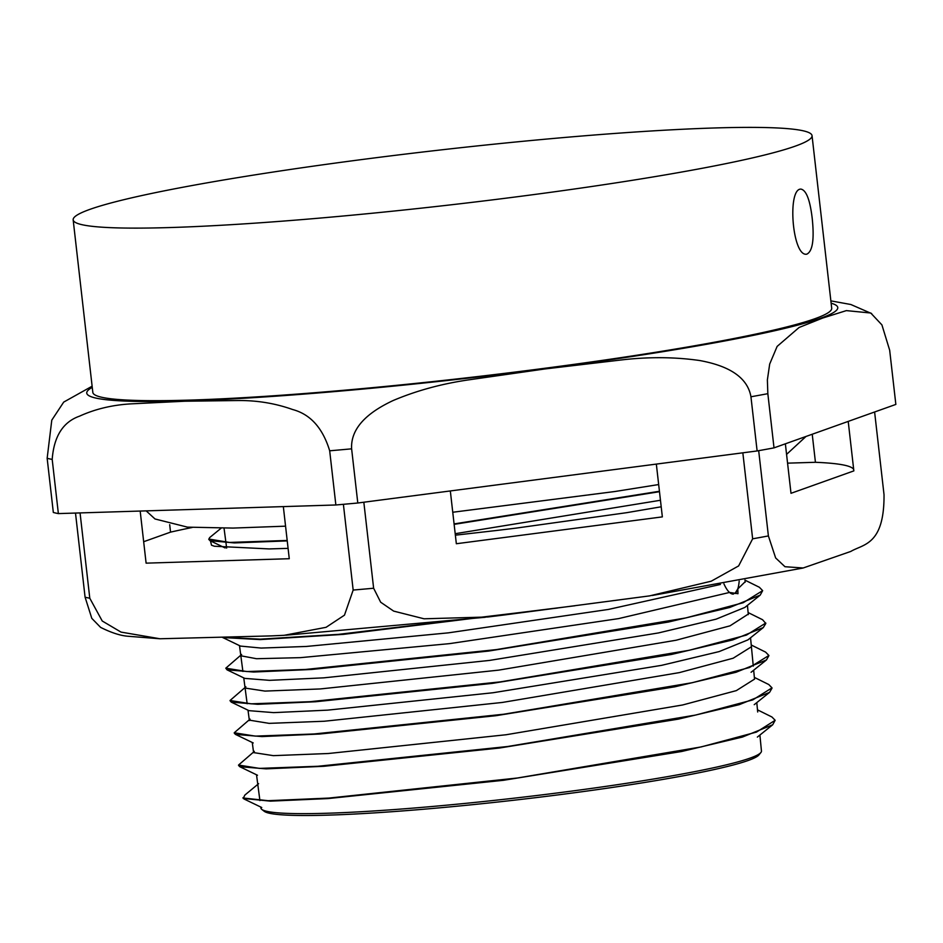 <?xml version="1.0" encoding="UTF-8"?>
<svg xmlns="http://www.w3.org/2000/svg" width="943" height="943" viewBox="0 0 943 943"><rect width="100%" height="100%" fill="white"/><g stroke="black" fill="none" stroke-linecap="round" stroke-linejoin="round"><path stroke-width="1.41" d="M221.133 528.186L209.641 537.604L208.827 539.467L210.041 540.693L234.383 542.92L287.238 540.893M454.137 524.355L659.487 491.704M455.198 533.703L660.465 500.261M208.78 539.031L229.455 542.437L287.191 540.457M454.09 523.919L659.44 491.268M739.182 581.1C738.64 587.666 737.214 591.827 734.927 593.56L737.815 588.88L737.98 593.701L729.517 592.452L618.584 618.608L449.41 643.645L300.475 657.648L256.52 658.721L240.854 655.786M733.395 594.114C730.177 594.137 727.018 590.707 723.918 583.835M812.206 218.304C814.41 239.381 812.618 251.333 806.819 254.15C792.297 257.38 786.992 188.246 800.996 189.107C806.3 190.274 810.037 199.999 812.206 218.304M759.905 735.033L761.449 751.041A251.899 18.872 173.5 0 1 760.871 752.538A251.899 18.872 173.5 0 1 513.31 798.273A251.899 18.872 173.5 0 1 261.789 809.4A251.899 18.872 173.5 0 1 260.905 808.068L260.763 807.055M261.789 809.4L264.229 811.286A249.683 18.695 -6.5 0 0 513.534 800.265A249.683 18.695 -6.5 0 0 758.926 754.93L760.871 752.538M889.673 350.23L895.85 404.417L774.014 447.866L767.838 393.679L767.378 379.911L769.688 364.045L777.138 346.399L799.098 327.48L822.626 318.074L846.366 310.612L870.754 313.017L881.917 324.899L889.673 350.23M750.946 396.779L757.123 450.954L357.798 503.008L351.621 448.833C350.313 424.656 373.982 409.533 393.066 400.563C416.016 390.838 440.923 383.978 467.787 379.994L545.148 368.925L622.734 359.79C649.703 356.76 675.424 357.02 699.883 360.556C720.428 364.363 746.797 372.968 750.946 396.779A432.13 32.368 -6.5 0 0 767.838 393.679M329.685 450.801L335.861 504.976L58.372 513.593L52.195 459.406C53.916 436.397 63.016 421.981 79.518 416.169C95.243 409.026 112.429 404.924 131.077 403.863L184.804 401.223L238.756 400.527C257.51 400.421 275.509 403.427 292.731 409.557C310.436 414.307 322.754 428.051 329.685 450.801A432.13 32.368 -6.5 0 0 351.621 448.833M92.119 386.206L63.711 402.095L51.782 420.154L47.15 458.274L53.327 512.462A432.13 32.368 173.5 0 0 58.372 513.593M774.014 447.866A432.13 32.368 173.5 0 1 757.123 450.954M357.798 503.008A432.13 32.368 173.5 0 1 335.861 504.976M812.041 135.662L831.702 308.208A371.825 27.854 173.5 0 1 465.418 377.978A371.825 27.854 173.5 0 1 92.827 392.394L73.165 219.849A371.825 27.854 173.5 0 1 89.903 209.37A371.825 27.854 173.5 0 1 496.666 143.902A371.825 27.854 173.5 0 1 812.041 135.662A371.825 27.854 173.5 0 1 445.756 205.421A371.825 27.854 173.5 0 1 73.165 219.849M241.62 654.501L225.79 668.186L246.877 671.557L305.721 669.436L496.324 649.609L685.691 617.96L743.167 602.73L762.651 590.648L759.386 587.277L745.005 580.157M223.361 637.385L260.292 639.154L338.443 634.368L557.619 608.023M737.815 588.88L745.159 581.748M225.79 668.186L227.039 669.836L244.767 678.382L269.474 680.339L323.732 677.852L489.617 660.406L658.462 632.942L716.091 619.162L744.852 607.433L760.211 595.127L762.651 590.648M222.489 637.409L240.465 646.085L261.152 648.065L306.251 646.462L448.373 632.847L608.376 609.437L720.405 584.46M227.039 669.836L253.573 672.029L311.579 669.471L488.557 651.071L668.422 622.038L729.717 607.481L760.211 595.127M222.737 637.539L260.221 639.59L343.346 634.38L574.865 605.771M242.988 797.695L243.188 798.438L244.874 795.055L258.618 783.692M230.057 700.72L231.235 702.111L248.964 710.657L273.576 712.625L327.669 710.138L493.083 692.74L661.597 665.345L719.144 651.589L747.952 639.873L763.3 627.566L765.81 623.464L762.569 619.716L748.117 612.561M231.235 702.111L257.663 704.303L315.504 701.757L492.01 683.416L671.546 654.442L732.758 639.908L763.3 627.566M243.188 798.438L270.382 801.137L327.905 798.58L503.385 780.309L681.706 751.488L742.483 737.037L772.706 724.766L775.158 720.287L771.94 716.998L757.477 709.831M238.567 765.421L239.758 766.694L266.15 768.851L323.791 766.305L499.625 748.011L678.347 719.132L739.265 704.657L769.582 692.362L772.034 688.107M234.312 733.206L235.491 734.408L261.918 736.577L319.665 734.031L495.829 715.713L674.952 686.787L736.011 672.276L766.447 659.959L768.899 655.656M245.097 688.072L264.959 691.089L320.137 688.956L498.706 670.131L676.131 640.226L730.012 625.834L748.27 614.093M253.596 752.597L273.352 755.649L328.294 753.516L506.073 734.75L682.685 704.963L736.33 690.618L754.53 679.125M249.317 720.146L269.156 723.364L324.239 721.242L502.383 702.441L679.408 672.595L733.147 658.226L751.406 646.792M245.864 686.799L230.033 700.496L251.18 703.832L309.988 701.698L500.297 681.883L689.227 650.281L746.491 635.075L765.775 623.028M243.153 798.002L268.142 800.701L328.812 798.084L517.365 778.01L701.109 746.939L756.486 732.086L775.158 720.287M254.351 751.382L238.532 765.056L259.455 768.392L317.956 766.27L507.499 746.526L695.745 715.03L752.809 699.883L771.999 687.86L768.793 684.547L754.365 677.392M250.06 719.12L234.241 732.77L255.294 736.118L313.925 733.984L503.703 714.228L692.292 682.697L749.496 667.526L768.887 655.479L765.622 652.12L751.241 645M143.666 541.718L170.542 532.135A375.526 28.125 173.5 0 1 192.231 527.467M170.542 532.135L169.693 524.673M283.336 506.615L289.265 558.716L146.106 563.148L140.177 511.047M656.34 464.097L662.351 516.882L456.341 543.734L450.33 490.949M787.57 463.154L815.436 462.294A375.526 28.125 173.5 0 1 853.71 469.555M815.436 462.294L812.229 434.228M848.217 421.403L853.851 470.887L791 493.307L785.366 443.811M210.454 540.893L211.503 545.195L214.415 546.245L269.144 548.92L288.087 548.366M455.363 535.176L494.651 530.697A259.773 19.461 -6.5 0 0 516.175 528.104L626.553 512.697L661.208 506.792M742.836 452.817L752.644 538.818L738.628 565.93L711.199 581.206L649.609 595.882L503.538 615.072L487.932 616.981L424.079 618.797L393.644 611.099L380.666 602.212L373.628 588.232L363.833 502.23M343.393 504.316L353.165 590.059L344.478 615.154L326.078 627.307L284.067 635.323L271.219 635.9L159.968 638.765L121.034 632.105L102.233 621.001L89.785 598.227L80.061 512.921M75.499 513.063L85.082 597.178L91.801 618.36L100.571 627.354M874.609 411.985L884.027 494.698C884.381 545.219 863.246 544.028 850.81 551.431L803.2 567.981L784.977 566.719L775.641 557.95L768.392 535.93L758.679 450.671M47.15 458.274A432.13 32.368 -6.5 0 0 52.195 459.406M831.137 303.198A377.966 28.314 173.5 0 1 360.12 389.318A377.966 28.314 173.5 0 1 92.261 387.373M373.628 588.232A409.816 30.695 173.5 0 1 353.165 590.059M768.392 535.93A409.816 30.695 173.5 0 1 752.644 538.818M89.785 598.227A409.816 30.695 173.5 0 1 85.082 597.178M210.041 540.693L225.129 547.966M757.689 712L756.793 702.618M754.541 679.255L753.669 670.214M753.28 666.135L750.545 637.786M748.318 614.612L747.434 605.371M745.194 582.196L744.994 580.028M259.914 800.572L256.52 774.769M253.608 752.691L252.264 742.483M249.376 720.582L248.009 710.197M247.16 703.737L243.754 677.887M242.905 671.463L239.498 645.613M226.662 548.107L225.955 542.767M225.907 542.343L224.033 528.174M830.866 300.876L850.845 304.506L871.662 313.583M261.753 807.526L244.025 798.98M757.359 737.084L772.706 724.766M257.486 775.24L239.758 766.694M754.223 704.68L769.582 692.362M253.219 742.954L235.491 734.408M751.088 672.276L766.447 659.959M485.291 617.276L285.741 635.217M802.764 568.075L652.226 595.481M100.559 627.366C111.533 632.847 120.904 635.83 128.684 636.301L159.968 638.765M146.177 510.87L155.006 518.968L187.468 527.137L233.015 528.08L285.564 526.17M452.758 512.249L614.659 491.551L658.674 484.549M786.568 454.396L806.006 436.456"/></g></svg>
